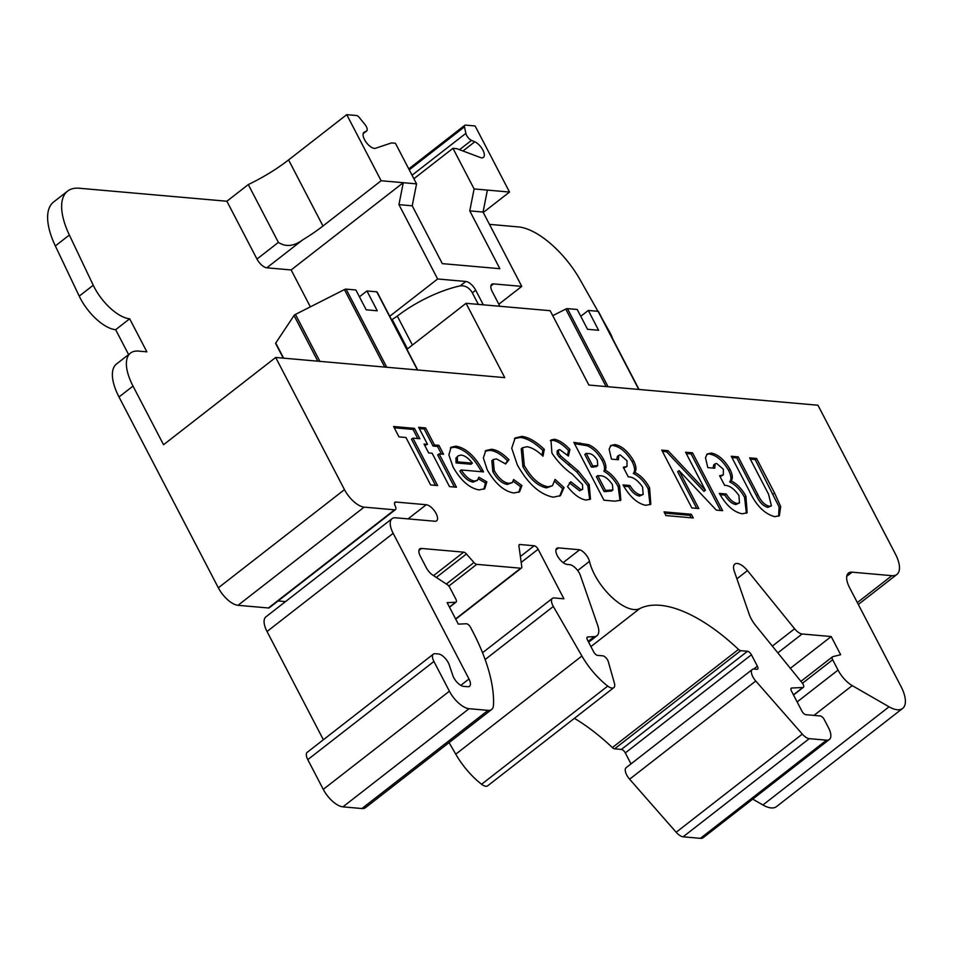 <?xml version="1.0" encoding="UTF-8"?>
<svg xmlns="http://www.w3.org/2000/svg" width="953" height="953" viewBox="0 0 953 953"><rect width="100%" height="100%" fill="white"/><g stroke="black" fill="none" stroke-linecap="round" stroke-linejoin="round"><path stroke-width="1.43" d="M67.627 191.1A64.423 28.602 52.1 0 0 69.355 235.022L55.345 245.934A64.423 28.602 52.1 0 1 53.606 202L67.627 191.1A64.423 28.602 52.1 0 1 79.23 188.241L226.874 201.238L256.976 259.061A9.911 4.396 52.1 0 0 266.804 267.805L302.816 239.787A83.245 28.471 -27.5 0 0 322.972 226.016L381.14 180.748L346.737 114.658L356.362 115.504A3.967 1.763 -127.9 0 1 359.364 117.588L364.928 124.462A5.944 2.645 -127.9 0 1 366.655 130.978A5.944 2.645 -127.9 0 1 366.428 131.121L364.368 132.074A9.911 4.396 52.1 0 0 363.975 132.3A9.911 4.396 52.1 0 0 365.476 141.258A9.911 4.396 52.1 0 0 374.362 148.382A9.911 4.396 52.1 0 0 375.768 148.18L391.54 142.914L395.412 143.26L416.556 183.869L412.22 205.812L442.323 263.636L499.872 268.698L469.769 210.875L474.106 188.932L452.961 148.323L456.832 148.668L479.883 157.352A9.911 4.396 52.1 0 0 481.634 157.829A9.911 4.396 52.1 0 0 483.421 157.388A9.911 4.396 52.1 0 0 482.635 149.633A9.911 4.396 52.1 0 0 474.785 141.794L471.497 140.377A5.944 2.645 -127.9 0 1 465.874 133.349L464.48 126.844A3.967 1.763 -127.9 0 1 464.778 125.296A3.967 1.763 -127.9 0 1 465.493 125.117L475.118 125.963L509.521 192.053L483.278 212.471M900.978 686.434A29.734 13.199 -127.9 0 1 902.634 708.424A29.734 13.199 -127.9 0 1 897.285 709.747A29.734 13.199 -127.9 0 1 889.054 706.804L852.232 685.612A19.822 8.803 -127.9 0 1 838.044 670.078L832.672 659.762A3.967 1.763 -127.9 0 1 832.457 656.831A3.967 1.763 -127.9 0 1 832.767 656.677L840.653 654.711L831.183 636.544L802.104 633.983A9.911 4.396 -127.9 0 1 794.611 628.766L747.462 570.597A13.533 6.004 52.1 0 0 734.787 564.081A13.533 6.004 52.1 0 0 734.275 571.204L749.225 614.328A19.608 8.708 52.1 0 0 755.717 625.585L802.223 682.956A3.979 1.763 -127.9 0 1 803.379 687.316A3.979 1.763 -127.9 0 1 802.855 687.506L791.8 688.006A3.955 1.751 52.1 0 0 791.276 688.185A3.955 1.751 52.1 0 0 791.49 691.104L801.961 711.212A3.955 1.751 52.1 0 0 805.881 714.69L820.259 715.965A3.979 1.763 -127.9 0 1 824.214 719.479L828.502 727.723A15.867 7.052 -127.9 0 1 829.384 739.468A15.867 7.052 -127.9 0 1 826.525 740.171L809.252 738.646A9.911 4.396 -127.9 0 1 802.307 734.096L755.753 681.026A9.923 4.408 -127.9 0 1 752.298 669.482A9.923 4.408 -127.9 0 1 754.085 669.042L756.896 669.292A3.955 1.751 52.1 0 0 757.611 669.113A3.955 1.751 52.1 0 0 757.385 666.195L751.429 654.759A3.955 1.751 52.1 0 0 747.509 651.268L740.743 650.673A3.979 1.763 -127.9 0 1 738.504 649.41A138.673 61.576 52.1 0 0 639.737 608.61A39.669 17.619 -127.9 0 1 633.888 609.539A39.669 17.619 -127.9 0 1 589.478 561.377A9.768 4.336 52.1 0 0 579.686 549.762L558.541 547.904A9.911 4.396 52.1 0 0 556.755 548.344A9.911 4.396 52.1 0 0 558.255 557.291A9.911 4.396 52.1 0 0 567.142 564.426L569.656 564.641A9.911 4.396 -127.9 0 1 580.413 575.517L597.686 625.311A19.834 8.803 -127.9 0 1 596.935 635.746A19.834 8.803 -127.9 0 1 594.291 636.64L587.81 636.938A3.955 1.751 52.1 0 0 587.286 637.116A3.955 1.751 52.1 0 0 587.513 640.047L593.683 651.9A3.955 1.751 52.1 0 0 597.448 655.366L602.987 655.855A4.968 2.204 -127.9 0 1 608.3 661.62L614.387 683.122A9.923 4.408 -127.9 0 1 613.803 687.661A9.923 4.408 -127.9 0 1 612.017 688.102A9.923 4.408 -127.9 0 1 607.74 686.089A49.568 22.014 -127.9 0 1 581.902 656.021L553.336 606.453A9.923 4.408 -127.9 0 1 552.383 598.389A9.923 4.408 -127.9 0 1 554.169 597.948L563.926 598.806L538.123 549.25A3.967 1.763 52.1 0 0 534.192 545.759L519.981 544.508A3.967 1.763 52.1 0 0 519.266 544.675A3.967 1.763 52.1 0 0 518.92 545.986L521.791 566.737A3.967 1.763 -127.9 0 1 521.458 568.036A3.967 1.763 -127.9 0 1 520.743 568.214L476.726 564.343A3.967 1.763 -127.9 0 1 473.951 562.52L466.458 553.979A3.967 1.763 52.1 0 0 463.682 552.156L421.548 548.451A9.911 4.396 52.1 0 0 419.761 548.892A9.911 4.396 52.1 0 0 420.321 556.218L426.325 567.75A9.911 4.396 52.1 0 0 432.817 575.147L447.243 584.606A3.967 1.763 -127.9 0 1 449.84 587.572L455.868 599.151A3.967 1.763 -127.9 0 1 456.094 602.082A3.967 1.763 -127.9 0 1 455.558 602.272L447.136 602.653L458.31 624.132L466.386 623.762A3.967 1.763 -127.9 0 1 470.496 627.265L472.926 631.922A138.745 61.611 -127.9 0 1 493.463 705.303A19.822 8.803 -127.9 0 1 491.641 709.485A19.822 8.803 -127.9 0 1 488.067 710.366L469.067 708.698A19.822 8.803 -127.9 0 1 449.399 691.199L433.925 661.465A9.911 4.396 -127.9 0 1 433.365 654.127A9.911 4.396 -127.9 0 1 435.152 653.687L438.475 653.984A9.911 4.396 -127.9 0 1 449.268 664.956L452.794 675.427A9.864 4.384 52.1 0 0 463.539 686.351L467.756 686.72A9.864 4.384 52.1 0 0 469.531 686.291A9.864 4.384 52.1 0 0 468.983 678.989L393.16 533.335A19.822 8.803 -127.9 0 1 392.052 518.67A19.822 8.803 -127.9 0 1 395.626 517.789L434.842 521.243A9.911 4.396 52.1 0 0 436.629 520.803A9.911 4.396 52.1 0 0 435.14 511.856A9.911 4.396 52.1 0 0 426.241 504.721L395.817 502.04A4.956 2.204 52.1 0 0 394.923 502.267A4.956 2.204 52.1 0 0 395.197 505.924A4.956 2.204 -127.9 0 1 395.471 509.593A4.956 2.204 -127.9 0 1 394.578 509.819L364.141 507.139L238.012 605.31A19.822 8.803 -127.9 0 1 218.344 587.81L119.006 396.984A44.6 19.799 52.1 0 1 116.516 363.986L130.525 353.075A44.6 19.799 52.1 0 0 133.015 386.084L163.547 444.729L275.679 357.47L504.756 377.638L466.053 303.304L550.167 310.702L588.871 385.048L817.948 405.228L895.355 553.919A27.744 12.318 -127.9 0 1 896.904 574.445A27.744 12.318 -127.9 0 1 891.901 575.683L852.065 572.169A19.822 8.803 52.1 0 0 848.492 573.051A19.822 8.803 52.1 0 0 849.6 587.715L900.978 686.434M902.634 708.424L776.504 806.595A29.734 13.199 -127.9 0 1 771.144 807.918A29.734 13.199 -127.9 0 1 762.912 804.975L752.739 799.114M613.803 687.661L487.662 785.832A9.923 4.408 -127.9 0 1 485.875 786.273A9.923 4.408 -127.9 0 1 481.599 784.259A49.568 22.014 -127.9 0 1 455.76 754.192L449.077 742.613M829.384 739.468L703.254 837.639A15.867 7.052 -127.9 0 1 700.395 838.342L683.11 836.817A9.911 4.396 -127.9 0 1 676.177 832.267L629.611 779.197A9.923 4.408 -127.9 0 1 626.157 767.653L752.298 669.482M631.005 763.889L625.299 752.918A3.955 1.751 52.1 0 0 621.38 749.439L614.602 748.844A3.979 1.763 -127.9 0 1 612.362 747.569A138.673 61.576 52.1 0 0 574.397 718.336M491.641 709.485L365.499 807.656A19.822 8.803 -127.9 0 1 361.926 808.537L342.925 806.857A19.822 8.803 -127.9 0 1 323.27 789.37L307.783 759.624A9.911 4.396 -127.9 0 1 307.235 752.298L433.365 654.127M323.365 739.731L267.031 631.505A19.822 8.803 -127.9 0 1 265.923 616.841L392.052 518.67M285.495 601.605L278.085 600.95M395.471 509.593L269.33 607.764A4.956 2.204 -127.9 0 1 268.436 607.978L238.012 605.31M55.345 245.934L79.218 296.133A35.678 15.844 52.1 0 0 115.658 329.702L128.607 354.576M427.516 444.348L418.641 427.301L425.586 427.909L434.461 444.968L438.928 445.361L443.562 454.247L439.095 453.854L456.463 487.221L449.506 486.602L432.138 453.247L428.671 452.937L424.037 444.038L427.516 444.348L424.693 445.313M491.391 449.268C496.668 449.685 502.529 453.187 508.973 459.751L505.674 463.968L496.442 458.905L493.237 459.572L494.238 470.579C498.598 478.227 503.446 482.48 508.795 483.338L512.285 482.599L513.631 479.526L521.922 485.53L519.588 491.772L513.953 492.987C504.268 491.498 495.369 483.814 487.257 469.912L483.362 457.964L485.816 450.543L491.391 449.268L489.985 450.364C495.262 450.781 501.123 454.271 507.568 460.835L508.973 459.751M554.443 439.262C559.185 440.179 564.355 443.562 569.918 449.411L568.417 456.046L559.768 449.625L558.565 449.876L558.601 453.14L560.686 455.963L578.292 470.996L589.204 484.612L590.491 499.098L586.143 500.051C580.246 499.217 574.04 494.75 567.523 486.661L570.787 481.73L580.985 489.699L582.664 489.318L582.557 484.612L572.229 474.177C564.414 468.745 557.648 461.693 551.906 453.032L550.977 440.024L554.443 439.262L553.038 440.346C557.791 441.263 562.949 444.646 568.524 450.495L569.918 449.411M620.248 454.962L618.795 455.296L618.426 459.751L611.469 459.132L609.134 449.208L610.921 445.468L614.899 444.586C621.678 445.79 627.908 451.162 633.602 460.692C636.318 466.196 636.699 470.079 634.734 472.354C640.666 475.261 645.622 480.395 649.601 487.781L650.804 504.244L645.92 505.316C637.533 503.732 629.885 496.93 622.988 484.91L629.945 485.518C633.364 491.129 637.009 494.273 640.892 494.976L643.132 494.464L642.596 487.066C637.855 480.252 633.09 476.857 628.289 476.881L623.274 467.244L627.003 466.422L627.003 460.74L620.248 454.962M691.842 507.949L661.739 450.126L668.005 450.674L705.387 490.271L685.576 452.222L692.533 452.83L722.636 510.653L716.322 510.105L679.048 470.627L698.799 508.557L691.842 507.949M749.225 490.735L731.261 456.249L738.218 456.856L757.802 494.476C760.792 501.123 764.616 505.054 769.262 506.281L771.418 505.805L768.511 494.107L749.642 457.857L756.587 458.476L774.551 492.975L780.686 506.603L779.375 515.728L774.825 516.669C764.509 513.977 755.979 505.34 749.225 490.735M218.344 587.81L344.474 489.639L275.679 357.47M344.474 489.639A19.822 8.803 52.1 0 0 364.141 507.139M716.596 463.444L715.131 463.789L714.762 468.233L707.805 467.613L705.47 457.69L707.269 453.962L711.236 453.068C718.014 454.271 724.244 459.644 729.95 469.186C732.654 474.677 733.036 478.561 731.07 480.836C737.003 483.743 741.958 488.889 745.937 496.263L747.14 512.738L742.256 513.798C733.87 512.214 726.222 505.412 719.324 493.392L726.281 493.999C729.7 499.61 733.357 502.755 737.229 503.458L739.468 502.946L738.932 495.548C734.191 488.734 729.426 485.339 724.625 485.363L719.61 475.726L723.339 474.904L723.339 469.233L716.596 463.444M665.956 515.573L664.038 511.868L691.342 514.263L693.272 517.979L665.956 515.573M614.84 501.171L603.952 500.206L573.849 442.383L588.489 444.658C594.35 447.088 599.377 452.008 603.547 459.382C605.917 464.087 606.513 467.673 605.334 470.174C611.111 473.522 615.852 478.668 619.569 485.613L620.832 500.182L614.84 501.171M521.791 436.379C528.534 437.189 536.051 441.513 544.306 449.351L542.996 456.177C537.111 450.578 531.75 447.422 526.914 446.743L522.625 447.719L524.281 465.493C531.226 477.906 539.1 485.006 547.892 486.78L552.442 485.744L555.075 479.395L564.057 487.579L560.424 495.655L553.324 497.168C539.982 494.607 527.986 483.862 517.336 464.909L511.713 448.232L515.144 437.975L521.791 436.379L520.386 437.475C527.14 438.285 534.645 442.609 542.9 450.447L544.306 449.351M482.54 469.96L483.54 471.914L461.216 469.948C465.457 476.607 469.889 480.3 474.511 481.027L477.393 480.36L478.871 477.227L486.84 481.873L484.743 488.722L479.061 489.913C469.495 488.234 460.823 480.586 453.032 466.982L448.875 454.891L451.079 447.243L455.975 446.147C465.85 447.946 474.701 455.891 482.54 469.96L481.146 471.056L481.491 471.735M398.985 436.891L393.589 426.503L414.436 428.35L419.844 438.725L412.887 438.106L437.594 485.553L430.637 484.946L405.942 437.498L398.985 436.891M406.943 349.31L466.053 303.304M612.97 339.387A35.678 15.844 52.1 0 0 608.86 330.631L603.201 320.625M597.936 311.297L580.258 280.015A64.423 28.602 52.1 0 0 518.372 226.909L489.461 224.36M412.399 345.057L397.33 316.11A63.422 21.693 -27.5 0 1 460.204 285.876L465.862 281.469L437.641 278.979L389.741 316.265M391.612 319.851L397.33 316.11M302.816 239.787C294.024 246.339 285.888 247.208 278.395 242.396L248.292 184.572A83.245 28.471 152.5 0 0 288.58 159.925L346.737 114.658M381.14 180.748L416.556 183.869M563.163 562.627L579.686 549.762M790.359 668.315L831.183 636.544M413.888 178.735L452.961 148.323M412.22 205.812L398.938 204.633L403.274 182.69L291.153 269.949L310.356 306.854M474.106 188.932L487.388 190.1L483.052 212.042L469.769 210.875M226.874 201.238L248.292 184.572M407.491 348.869L392.422 319.922M465.862 281.469A9.911 4.396 -127.9 0 1 475.702 290.212L483.302 304.817M478.358 304.388L472.343 292.821C469.257 287.651 465.207 285.328 460.204 285.876M499.896 306.282L492.296 291.678A9.911 4.396 -127.9 0 1 491.748 284.339A9.911 4.396 -127.9 0 1 493.535 283.899L490.878 285.971M437.641 278.979L398.938 204.633M483.052 212.042L521.756 286.388L493.535 283.899M487.388 190.1L509.521 192.053M638.76 389.443L598.091 311.309L588.287 310.452L598.603 330.274L587.536 329.297L577.22 309.475L567.416 308.617L608.085 386.739M498.836 304.221L521.756 286.388M69.355 235.022L93.239 285.233A35.678 15.844 52.1 0 0 129.668 318.79L115.658 329.702M266.804 267.805L291.153 269.949M129.668 318.79L146.869 351.836L138.566 351.097A44.6 19.799 52.1 0 0 130.525 353.075M606.096 386.573L565.76 309.07A1.977 0.679 -27.5 0 1 567.416 308.617M588.287 310.452L580.77 316.301M565.76 309.07L552.752 315.669M384.762 367.072L344.426 289.581A1.977 0.679 -27.5 0 1 346.082 289.116L386.751 367.25M317.825 361.187L294.048 315.503A1.977 0.679 -27.5 0 1 295.454 314.407L319.898 361.366M276.001 343.664A1.977 0.679 -27.5 0 1 275.643 343.485A1.977 0.679 -27.5 0 1 275.751 343.032L283.625 358.173M417.426 369.955L376.757 291.821A1.977 0.679 -27.5 0 1 377.102 291.999A1.977 0.679 -27.5 0 1 377.043 292.392M346.082 289.116L355.886 289.986L366.202 309.808L377.269 310.785L366.953 290.963L359.436 296.812M294.048 315.503L275.751 343.032M376.757 291.821L366.953 290.963M344.426 289.581L295.454 314.407M731.928 457.511L736.812 457.952L738.218 456.856M736.812 457.952L756.396 495.572C759.398 502.219 763.21 506.15 767.868 507.365L769.262 506.281M767.868 507.365L771.418 505.805M750.297 459.132L755.193 459.56L756.587 458.476M755.193 459.56L779.077 506.925L778.613 516.192M715.131 463.789L713.737 464.873L713.035 468.078M706.614 454.581L711.236 453.068M709.83 454.152C716.608 455.355 722.85 460.728 728.545 470.27L729.95 469.186M728.545 470.27C731.261 475.773 731.63 479.657 729.664 481.932L731.07 480.836M729.664 481.932C735.597 484.839 740.552 489.973 744.543 497.359L745.937 496.263M744.543 497.359L746.378 513.214M720.063 494.667L724.876 495.095L726.281 493.999M724.876 495.095C728.306 500.694 731.952 503.851 735.823 504.542L737.229 503.458M735.823 504.542L739.468 502.946M720.099 476.667L723.339 474.904M662.406 451.4L666.6 451.77L668.005 450.674M666.6 451.77L703.981 491.367L705.387 490.271M686.243 453.497L691.128 453.926L692.533 452.83M691.128 453.926L720.563 510.474M696.738 508.378L677.643 471.711L679.048 470.627M664.694 513.131L689.948 515.359L691.342 514.263M689.948 515.359L691.211 517.789M618.795 455.296L617.389 456.392L616.698 459.596M610.277 446.099L614.899 444.586M613.494 445.67C620.272 446.874 626.514 452.246 632.208 461.788L633.602 460.692M632.208 461.788C634.924 467.292 635.294 471.175 633.328 473.45L634.734 472.354M633.328 473.45C639.26 476.345 644.216 481.491 648.195 488.865L649.601 487.781M648.195 488.865L650.041 504.733M623.727 486.185L628.539 486.614L629.945 485.518M628.539 486.614C631.958 492.213 635.615 495.369 639.487 496.06L640.892 494.976M639.487 496.06L643.132 494.464M623.762 468.185L627.003 466.422M574.504 443.657L587.084 445.742L588.489 444.658M587.084 445.742C592.957 448.184 597.972 453.092 602.141 460.478L603.547 459.382M602.141 460.478C604.512 465.171 605.107 468.769 603.928 471.27L605.334 470.174M603.928 471.27C609.706 474.606 614.459 479.752 618.163 486.697L619.569 485.613M618.163 486.697L620.058 500.635M597.781 475.618L596.375 476.703L604.095 491.534L611.492 491.045L612.898 489.949L612.41 484.589C608.074 478.299 603.749 475.356 599.437 475.761L597.781 475.618L605.5 490.438L612.898 489.949M586.202 453.378L584.797 454.462L591.36 467.065L596.316 466.684L597.722 465.588L597.317 460.168C594.422 455.677 591.444 453.473 588.382 453.568L586.202 453.378L592.766 465.981L597.722 465.588M591.36 467.065L592.766 465.981M604.095 491.534L605.5 490.438M568.524 450.495L567.488 455.081M558.565 449.876L557.16 450.96L557.195 454.236L558.601 453.14M557.195 454.236L559.28 457.059L560.686 455.963M559.28 457.059L576.887 472.092L578.292 470.996M576.887 472.092L587.798 485.708L589.204 484.612M587.798 485.708L589.728 499.575M569.382 482.814L579.591 490.783L580.985 489.699M579.591 490.783L582.664 489.318M550.346 440.667L553.038 440.346M542.9 450.447L541.983 455.26M521.994 448.339L521.231 448.803L522.875 466.589L524.281 465.493M522.875 466.589C529.832 479.002 537.695 486.101 546.486 487.876L547.892 486.78M546.486 487.876L552.442 485.744M554.706 481.408L562.651 488.663L564.057 487.579M562.651 488.663L559.673 496.156M514.477 438.559L520.386 437.475M507.568 460.835L505.352 463.682M493.237 459.572L491.831 460.668L492.832 471.675L494.238 470.579M492.832 471.675C497.192 479.323 502.04 483.576 507.389 484.434L508.795 483.338M507.389 484.434L512.285 482.599M513.238 481.336L520.517 486.626L521.922 485.53M520.517 486.626L518.849 492.26M485.16 451.138L489.985 450.364M474.511 481.027L473.105 482.123C468.483 481.384 464.051 477.691 459.811 471.044L461.216 469.948M473.105 482.123L477.393 480.36M478.466 478.894L485.446 482.957L486.84 481.873M485.446 482.957L483.945 489.234M450.424 447.85L454.569 447.243L455.975 446.147M454.569 447.243C464.445 449.042 473.307 456.975 481.146 471.056M458.226 455.772L455.939 458.059L456.07 462.932L470.961 464.242L472.366 463.158C468.507 458.179 464.778 455.498 461.169 455.093L458.226 455.772L457.333 456.964L457.464 461.848L472.366 463.158M456.07 462.932L457.464 461.848M455.939 458.059L457.333 456.964M419.296 428.576L424.192 429.005L425.586 427.909M424.192 429.005L433.067 446.052L434.461 444.968M433.067 446.052L437.534 446.445L438.928 445.361M437.534 446.445L441.501 454.069M454.402 487.043L437.689 454.95L439.095 453.854M394.244 427.778L413.042 429.434L414.436 428.35M413.042 429.434L417.783 438.547M435.521 485.375L411.493 439.202L412.887 438.106M363.653 132.622L364.368 132.074M590.92 646.599L639.737 608.61M322.972 226.016L288.58 159.925M256.976 259.061L278.395 242.396M268.436 607.978L394.578 509.819M394.482 503.077L395.817 502.04M408.051 518.885L426.241 504.721M267.031 631.505L393.16 533.335M460.787 685.362L468.983 678.989M307.783 759.624L433.925 661.465M323.27 789.37L449.399 691.199M342.925 806.857L469.067 708.698M361.926 808.537L488.067 710.366M449.423 607.049L455.558 602.272M418.903 550.512L421.548 548.451M433.532 575.624L463.682 552.156M436.307 577.435L466.458 553.979M446.338 584.01L473.951 562.52M448.827 586.059L476.726 564.343M455.594 618.914L520.743 568.214M518.92 545.33L519.981 544.508M520.386 556.504L534.192 545.759M521.196 562.425L538.123 549.25M485.137 659.536L553.336 606.453M455.76 754.192L581.902 656.021M481.599 784.259L607.74 686.089M586.988 637.581L587.81 636.938M588.204 641.381L594.291 636.64M555.885 549.964L558.541 547.904M577.697 570.537L589.478 561.377M612.362 747.569L738.504 649.41M614.602 748.844L740.743 650.673M621.38 749.439L747.509 651.268M625.299 752.918L751.429 654.759M753.74 669.03L757.385 666.195M629.611 779.197L755.753 681.026M676.177 832.267L802.307 734.096M683.11 836.817L809.252 738.646M700.395 838.342L826.525 740.171M790.966 688.65L791.8 688.006M793.432 694.832L802.855 687.506M736.907 578.805L747.462 570.597M772.347 646.098L794.611 628.766M777.839 652.876L802.104 633.983M802.462 683.277L832.672 659.762M797.125 701.932L838.044 670.078M813.957 715.405L852.232 685.612M762.912 804.975L889.054 706.804M846.752 576.303L852.065 572.169M857.331 602.582L891.901 575.683M409.254 169.837L464.48 126.844M412.053 175.221L465.874 133.349M459.537 149.681L471.497 140.377M462.979 150.979L474.785 141.794M363.164 133.658L366.428 131.121M475.702 290.212L472.343 292.821M133.015 386.084L119.006 396.984M93.239 285.233L79.218 296.133M756.396 495.572L757.802 494.476M773.145 494.059L774.551 492.975M578.65 444.015L580.055 442.931M593.207 467.232L594.612 466.136M606.096 491.712L607.502 490.616M568.429 464.981L569.834 463.885M456.094 602.082L449.506 607.216M521.458 568.036L455.737 619.188M552.383 598.389L482.54 652.745M596.935 635.746L588.632 642.203M803.379 687.316L793.515 694.999M832.457 656.831L800.925 681.359M464.778 125.296L408.766 168.895M366.655 130.978L363.153 133.706M896.904 574.445L858.319 604.476M639.034 389.467L598.448 311.488M283.279 358.137L275.643 343.485M417.7 369.978L377.102 291.999M522.625 447.719L521.231 448.803"/></g></svg>
